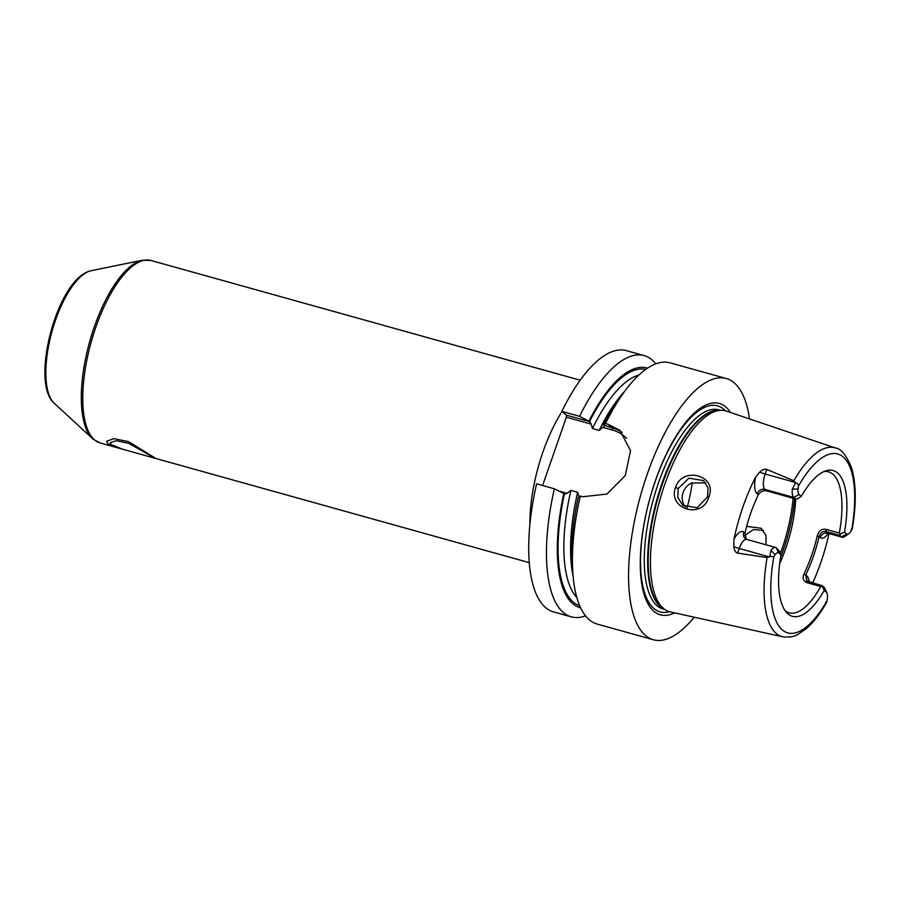 <?xml version="1.0" encoding="UTF-8"?>
<svg xmlns="http://www.w3.org/2000/svg" width="900" height="900" viewBox="0 0 900 900"><rect width="100%" height="100%" fill="white"/><g stroke="black" fill="none" stroke-linecap="round" stroke-linejoin="round"><path stroke-width="1.35" d="M823.871 471.6A73.192 27.585 105.6 0 1 828.574 471.848A73.192 27.585 105.6 0 1 832.691 474.041A73.192 27.585 -74.4 0 1 839.329 533.081L825.885 529.335L826.245 531.585C822.78 530.955 820.395 532.62 819.079 536.58C815.85 550.373 811.406 563.141 805.725 574.909L806.738 580.961L822.139 585.72L824.175 590.479A75.668 28.519 -74.4 0 1 786.521 612.472A75.668 28.519 -74.4 0 1 780.964 554.783L778.714 552.926A8.606 3.24 105.6 0 0 775.181 554.704L773.876 556.594L769.826 556.515L767.081 557.572A98.044 36.945 105.6 0 0 776.498 633.701A98.044 36.945 -74.4 0 0 782.752 636.817L670.264 611.899A104.276 39.296 -74.4 0 1 665.528 609.964A104.276 39.296 -74.4 0 1 663.626 608.58A104.276 39.296 -74.4 0 1 660.476 497.869A104.276 39.296 -74.4 0 1 721.238 410.287A104.276 39.296 -74.4 0 1 726.3 411.075L835.436 447.975A98.044 36.945 105.6 0 0 793.834 480.735L795.42 483.007C797.49 483.12 798.469 484.211 798.367 486.259L798.064 488.993L792.326 489.184A12.915 4.871 105.6 0 0 793.822 497.452L795.668 498.983L797.614 498.724L801.304 496.361A75.668 28.519 -74.4 0 1 826.054 470.767A75.668 28.519 -74.4 0 1 844.526 532.058L846.776 533.914A8.606 3.24 105.6 0 0 848.734 533.812A8.606 3.24 105.6 0 0 850.298 532.136L851.614 530.246L851.231 529.087M829.046 533.565A99.101 37.35 -74.4 0 1 812.621 583.065M822.139 585.72L823.984 587.239A12.915 4.871 105.6 0 1 824.873 588.465L827.01 593.145A8.606 3.24 -74.4 0 1 827.426 597.836L827.123 600.581L825.637 602.606M795.42 483.007L792.326 489.184M798.064 488.993A8.606 3.24 -74.4 0 0 799.054 494.505L801.304 496.361M824.175 590.479L826.425 592.335A8.606 3.24 -74.4 0 1 827.01 593.145M844.526 532.058L840.431 534.082L839.329 533.081M780.964 554.783L779.344 551.16L776.273 547.841A12.915 4.871 105.6 0 0 775.541 547.447A12.915 4.871 105.6 0 0 770.974 550.496L769.826 556.515M785.081 610.627A73.192 27.585 105.6 0 0 785.115 610.65A73.192 27.585 -74.4 0 0 789.232 612.844A73.192 27.585 -74.4 0 0 820.721 586.508L807.278 582.75C803.284 581.186 802.17 578.284 803.947 574.043C809.617 562.275 814.072 549.506 817.29 535.714L820.226 537.525A6.458 5.895 129.6 0 1 828.09 533.104L841.534 536.861L839.689 535.331L840.431 534.082M822.161 586.53L820.721 586.508M827.426 532.969L826.717 533.587L828.81 533.498A12.915 4.871 105.6 0 1 828.09 533.104L826.245 531.585L839.689 535.331M846.776 533.914L841.534 536.861A12.915 4.871 105.6 0 0 842.254 537.244A12.915 4.871 105.6 0 0 844.47 536.704L848.734 533.812M803.947 574.043L806.884 575.854A6.458 5.895 -50.4 0 0 807.694 581.58M817.29 535.714C818.696 530.831 821.554 528.705 825.885 529.335M795.724 498.971A73.192 27.585 -74.4 0 1 779.648 563.659M746.291 539.257L744.952 533.115L743.805 532.17A6.458 5.895 -50.4 0 0 745.447 538.751L746.741 539.415A12.915 4.871 105.6 0 0 739.215 548.505L737.617 553.084L767.081 557.572M737.617 553.084C735.615 552.724 734.332 550.541 733.793 546.548L733.961 539.325A99.956 37.665 -74.4 0 1 755.572 477.259L759.735 472.061C762.57 469.564 764.91 468.697 766.755 469.44L765.158 474.019L795.229 482.411M793.834 480.735L766.755 469.44M708.784 496.946C702.832 519.761 667.283 509.332 675.562 487.361C682.515 465.637 718.144 475.673 708.784 496.946L707.501 496.946L697.14 507.735L682.808 505.361L677.835 497.543L678.184 488.486L688.995 478.17L703.564 480.623L708.086 488.002L707.501 496.946M744.952 533.115C748.17 519.322 752.625 506.554 758.306 494.786C760.433 491.501 763.29 490.219 766.856 490.939L795.668 498.983M730.485 412.481A109.744 41.355 105.6 0 0 725.49 406.71A109.744 41.355 105.6 0 0 655.414 480.701A109.744 41.355 105.6 0 0 654.165 611.539A109.744 41.355 105.6 0 0 674.584 612.855M694.226 617.209A135.608 51.109 -74.4 0 1 653.389 639.754A135.608 51.109 -74.4 0 1 645.761 635.692A135.608 51.109 105.6 0 1 643.793 484.616A135.608 51.109 105.6 0 1 726.266 378.506A135.608 51.109 105.6 0 1 733.905 382.567A135.608 51.109 -74.4 0 1 749.543 418.928M653.389 639.754L597.217 624.082A135.608 51.109 -74.4 0 1 589.59 620.021A135.608 51.109 -74.4 0 1 573.12 576.461A135.608 51.109 -74.4 0 1 580.298 496.035L582.817 496.744L606.938 494.044L625.298 475.504L630.529 450.709L619.898 430.358L608.051 424.282L605.531 423.574L603.439 425.002L612.607 428.051A38.824 35.46 129.6 0 1 622.148 432.428M624.656 391.331A118.395 44.617 105.6 0 0 599.186 430.402L603.967 426.431M579.06 496.879L577.631 492.277L570.915 490.399L567 493.358L564.784 494.201L563.805 493.447A124.403 46.879 105.6 0 0 580.635 607.815M590.018 421.74L566.392 415.159L561.825 411.379L579.589 416.34L590.018 421.74L591.12 424.114L566.37 417.206L566.392 415.159M591.12 424.114L592.459 428.524L599.186 430.402M566.37 417.206L542.587 485.516M559.192 491.175L567 493.358M603.09 427.455L612.596 430.099A37.102 33.896 129.6 0 1 626.659 438.424M561.825 411.379A135.608 51.109 -74.4 0 1 626.4 350.64L644.164 355.601A135.608 51.109 -74.4 0 1 655.841 363.836M553.523 611.887A135.608 51.109 -74.4 0 1 536.591 483.84L554.355 488.801A135.608 51.109 -74.4 0 0 571.275 616.849L553.523 611.887M150.491 455.647L151.763 457.054L149.974 456.851L122.49 449.179L111.319 444.713L110.284 442.609L116.302 440.719L128.756 443.351L150.491 455.647M603.439 425.002A124.403 46.879 -74.4 0 1 619.785 397.946L624.836 391.106A135.608 51.109 -74.4 0 1 670.106 362.835L726.266 378.506M573.12 576.461L572.355 568.001A124.403 46.879 -74.4 0 1 578.205 497.464L580.298 496.035M579.589 416.34A135.608 51.109 -74.4 0 1 644.164 355.601M585.54 615.847A135.608 51.109 -74.4 0 1 571.275 616.849M605.531 423.574A135.608 51.109 -74.4 0 1 624.836 391.106M647.494 368.168A124.403 46.879 105.6 0 0 589.039 420.986M563.805 493.447L554.355 488.801M705.623 482.76L691.144 483.188C687.274 485.28 684.596 488.396 683.089 492.536C681.705 496.699 681.919 500.67 683.73 504.461L685.384 507.06M763.38 530.438L753.435 529.538L744.806 535.523M746.64 526.365L761.276 528.289L766.091 535.725L765.911 544.759M692.201 482.681A73.192 27.585 -74.4 0 1 687.071 507.803M120.15 448.504L107.854 443.745L106.672 441.202L113.884 438.649L128.531 441.63L155.464 458.19M809.235 582.12A19.372 7.301 105.6 0 0 806.884 575.854M851.614 530.246A92.891 35.01 105.6 0 0 842.929 456.728A92.891 35.01 105.6 0 0 798.367 486.259M773.876 556.594A92.891 35.01 105.6 0 0 782.55 630.113A92.891 35.01 105.6 0 0 827.123 600.581M799.054 494.505L793.822 497.452L765.011 489.42L766.856 490.939M820.226 537.525A19.372 7.301 105.6 0 0 828.27 533.385M807.278 582.75L808.695 581.962M826.425 592.335L823.984 587.239M776.273 547.841L778.714 552.926M770.974 550.496L775.181 554.704M733.793 546.548A6.458 0.99 19.2 0 0 739.215 548.505L769.286 556.898M743.805 532.17A19.372 7.301 105.6 0 0 733.961 539.325M759.735 472.061A6.458 0.99 -160.8 0 0 765.158 474.019A12.915 4.871 105.6 0 0 765.011 489.42A6.458 5.895 129.6 0 0 757.148 493.841L758.306 494.786M755.572 477.259A19.372 7.301 105.6 0 0 757.148 493.841M721.238 410.287L718.492 410.31A103.5 39.004 105.6 0 0 658.17 497.25A103.5 39.004 105.6 0 0 661.298 607.14A103.5 39.004 105.6 0 0 663.199 608.512L665.528 609.964M719.55 410.299A103.41 38.97 105.6 0 0 658.226 495.011A103.41 38.97 105.6 0 0 660.735 606.893A103.41 38.97 105.6 0 0 664.099 609.064M720.383 410.287L718.774 409.849A103.41 38.97 105.6 0 0 655.886 490.759A103.41 38.97 105.6 0 0 657.383 605.959A103.41 38.97 105.6 0 0 663.199 609.064L664.808 609.502M725.479 410.827A106.942 40.297 105.6 0 0 723.6 409.05A106.942 40.297 105.6 0 0 655.312 481.151A106.942 40.297 105.6 0 0 654.086 608.659A106.942 40.297 105.6 0 0 669.442 611.696M577.631 492.277A118.395 44.617 105.6 0 0 573.097 576.18M612.596 430.099L612.607 428.051L608.051 424.282M589.601 421.459A122.692 46.238 -74.4 0 1 645.649 369.439M638.887 375.03A118.395 44.617 105.6 0 0 592.459 428.524M579.712 605.768A122.692 46.238 -74.4 0 1 564.368 493.92M570.915 490.399A118.395 44.617 105.6 0 0 576.821 597.488M529.909 524.419A94.714 35.696 -74.4 0 1 562.005 411.536M580.185 380.205L150.986 260.471A94.714 35.696 105.6 0 0 93.386 334.586A94.714 35.696 105.6 0 0 94.759 440.089A94.714 35.696 105.6 0 0 100.08 442.935L122.49 449.179M91.136 270.709C57.172 277.616 29.902 382.928 54.18 403.189A70.043 26.393 105.6 0 1 52.054 331.2A70.043 26.393 105.6 0 1 91.136 270.709L142.301 260.246A94.309 35.539 105.6 0 0 89.674 341.696A94.309 35.539 105.6 0 0 92.531 438.626A94.309 35.539 105.6 0 0 93.263 439.267M675.562 487.361L678.184 488.486M793.091 498.262A86.108 32.445 -74.4 0 1 780.39 553.511M794.565 498.668A84.814 31.961 -74.4 0 1 780.491 557.651M852.232 529.076C856.508 503.921 856.249 483.379 851.423 467.449C846.214 454.995 840.881 448.504 835.436 447.975M782.752 636.817C789.154 637.582 794.25 636.739 798.041 634.309L806.242 628.673C813.386 622.485 820.181 613.755 826.65 602.471M828.81 533.498L842.254 537.244M746.741 539.415L775.541 547.447M529.279 562.669L149.974 456.851M142.301 260.246L150.986 260.471M54.18 403.189L93.409 439.391L100.08 442.935"/></g></svg>
